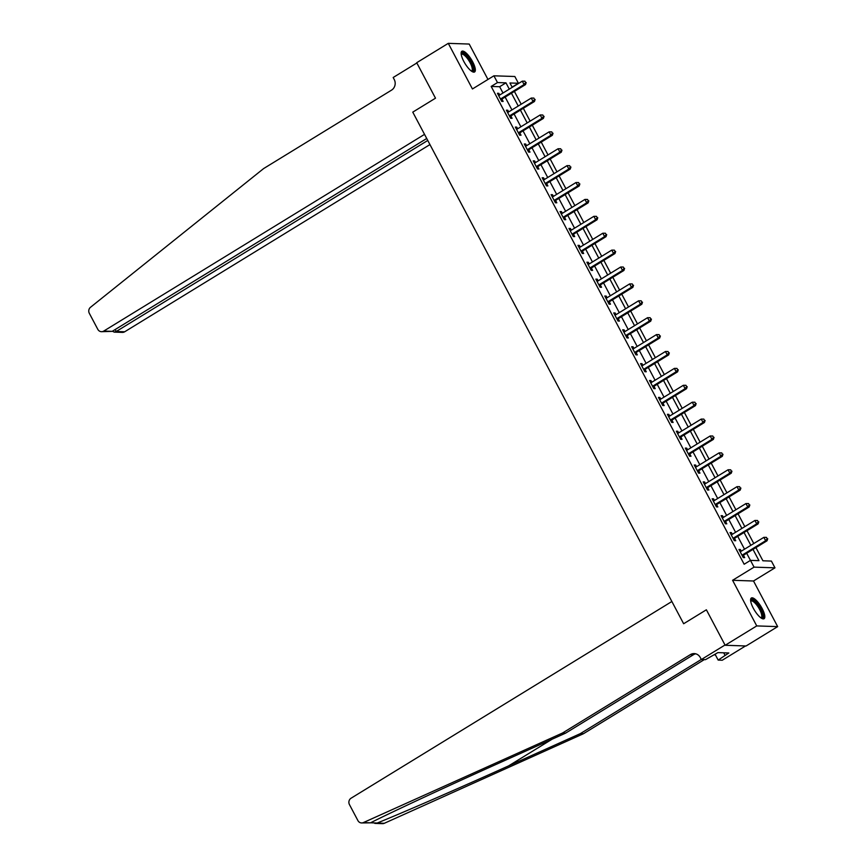 <?xml version="1.0" encoding="UTF-8"?>
<svg xmlns="http://www.w3.org/2000/svg" width="867" height="867" viewBox="0 0 867 867"><rect width="100%" height="100%" fill="white"/><g stroke="black" fill="none" stroke-linecap="round" stroke-linejoin="round"><path stroke-width="1.3" d="M762.126 608.504A12.149 3.761 58.5 0 0 751.364 598.002A12.149 3.761 58.5 0 0 753.304 608.211A12.149 3.761 58.5 0 0 764.076 618.713A12.149 3.761 58.5 0 0 762.126 608.504M472.645 61.763A12.149 3.761 58.5 0 0 461.883 51.251A12.149 3.761 58.5 0 0 463.823 61.459A12.149 3.761 58.5 0 0 474.585 71.972A12.149 3.761 58.5 0 0 472.645 61.763M755.926 547.597L762.917 560.786L771.402 561.079L774.979 567.831L754.052 567.137L750.475 560.375L758.961 560.656L753 549.396M753.51 580.998L732.582 580.294L756.739 625.92L725.159 645.276L746.086 645.98L777.666 626.613L753.51 580.998L774.979 567.831M487.958 79.45L469.21 44.054L448.282 43.35L472.439 88.965L493.908 75.808L514.835 76.502L518.412 83.265L509.926 82.983L512.234 87.339M512.126 87.123L518.412 83.265M756.739 625.92L777.666 626.613M426.727 138.492L112.201 331.357L101.45 331.693A4.671 4.357 -88.1 0 1 97.808 329.341L89.334 313.334A4.671 4.357 -88.1 0 1 90.526 307.265L263.633 168.566L391.516 90.157A7.792 7.261 -88.1 0 0 394.247 79.526L393.174 77.499L416.854 62.977L435.494 98.188L416.713 62.706L448.282 43.35M502.99 93.007L499.652 86.722L491.177 86.429L744.157 564.244L750.475 560.375M750.454 560.385L746.682 553.265M744.525 549.201L737.73 536.37M735.584 532.305L728.789 519.474M726.633 515.41L719.848 502.578M717.692 498.514L710.897 485.683M708.74 481.618L701.956 468.787M699.799 464.723L693.004 451.891M690.847 447.827L684.063 434.996M681.906 430.932L675.111 418.1M672.955 414.036L666.17 401.204M664.014 397.14L657.219 384.309M655.073 380.245L648.278 367.413M646.121 363.349L639.326 350.517M637.18 346.453L630.385 333.622M628.228 329.558L621.444 316.726M619.287 312.662L612.492 299.83M610.335 295.766L603.551 282.935M601.395 278.871L594.599 266.039M592.443 261.964L585.659 249.143M583.502 245.068L576.707 232.248M574.55 228.173L567.766 215.352M565.609 211.277L558.814 198.456M556.668 194.381L549.873 181.561M547.716 177.486L540.921 164.665M538.775 160.59L531.98 147.769M529.824 143.694L523.039 130.874M520.883 126.799L514.088 113.978M511.931 109.903L505.147 97.082M499.739 95.002L498.85 93.333L497.441 93.278L501.733 101.396L503.142 101.439L501.982 99.239M508.68 111.897L507.802 110.228L506.382 110.174L510.674 118.291L512.094 118.335L510.923 116.135M517.632 128.793L516.743 127.124L515.334 127.07L519.626 135.187L521.034 135.23L519.875 133.03M526.572 145.689L525.684 144.02L524.275 143.965L528.567 152.083L529.986 152.126L528.816 149.926M535.524 162.584L534.636 160.915L533.216 160.861L537.518 168.978L538.927 169.022L537.768 166.822M544.465 179.48L543.576 177.811L542.168 177.757L546.459 185.874L547.879 185.917L546.709 183.717M553.417 196.375L552.528 194.707L551.109 194.652L555.411 202.77L556.82 202.813L555.66 200.613M562.358 213.271L561.469 211.602L560.06 211.548L564.352 219.665L565.761 219.709L564.601 217.509M571.31 230.167L570.421 228.498L569.001 228.444L573.293 236.561L574.713 236.604L573.553 234.404M580.251 247.062L579.362 245.394L577.953 245.339L582.245 253.457L583.654 253.5L582.494 251.3M589.192 263.958L588.314 262.289L586.894 262.235L591.186 270.352L592.605 270.396L591.435 268.196M598.143 280.854L597.255 279.185L595.846 279.131L600.137 287.248L601.546 287.291L600.387 285.091M607.084 297.749L606.206 296.08L604.787 296.026L609.078 304.144L610.498 304.187L609.328 301.987M616.036 314.645L615.147 312.976L613.738 312.922L618.03 321.039L619.439 321.083L618.279 318.883M624.977 331.541L624.088 329.872L622.679 329.828L626.971 337.935L628.391 337.978L627.22 335.778M633.929 348.436L633.04 346.767L631.62 346.724L635.923 354.831L637.332 354.874L636.172 352.674M642.87 365.332L641.981 363.663L640.572 363.62L644.864 371.726L646.283 371.77L645.113 369.57M651.821 382.228L650.933 380.559L649.513 380.515L653.816 388.622L655.224 388.665L654.065 386.465M660.762 399.123L659.874 397.454L658.465 397.411L662.756 405.518L664.165 405.561L663.006 403.361M669.714 416.03L668.825 414.35L667.406 414.307L671.697 422.413L673.117 422.457L671.947 420.257M678.655 432.926L677.766 431.246L676.358 431.202L680.649 439.309L682.058 439.352L680.898 437.152M687.596 449.821L686.718 448.141L685.298 448.098L689.59 456.205L691.01 456.248L689.839 454.048M696.548 466.717L695.659 465.037L694.25 464.994L698.542 473.1L699.951 473.144L698.791 470.944M705.489 483.613L704.611 481.933L703.191 481.889L707.483 489.996L708.903 490.039L707.732 487.839M714.441 500.508L713.552 498.828L712.143 498.785L716.435 506.892L717.843 506.935L716.684 504.735M723.381 517.404L722.493 515.724L721.084 515.681L725.376 523.787L726.795 523.831L725.625 521.631M732.333 534.3L731.445 532.62L730.025 532.576L734.327 540.683L735.736 540.726L734.577 538.526M741.274 551.195L740.385 549.515L738.977 549.472L743.268 557.579L744.688 557.622L743.518 555.422M725.159 645.276L706.377 609.794L683.64 623.741L412.768 112.136L424.537 134.363L103.747 331.075L112.201 331.357M732.582 580.294L754.052 567.137M491.177 86.429L497.485 82.56L493.908 75.808M435.494 98.188L412.768 112.136L435.494 98.188M514.391 91.403L521.186 104.235M523.343 108.299L530.127 121.131M532.284 125.195L539.079 138.026M541.236 142.101L548.02 154.922M550.177 158.997L556.972 171.818M559.117 175.893L565.913 188.713M568.069 192.788L574.864 205.609M577.01 209.684L583.805 222.505M585.962 226.58L592.746 239.4M594.903 243.475L601.698 256.296M603.855 260.371L610.639 273.192M612.796 277.267L619.591 290.087M621.747 294.162L628.532 306.983M630.688 311.058L637.483 323.879M639.64 327.954L646.424 340.774M648.581 344.849L655.376 357.67M657.522 361.745L664.317 374.566M666.474 378.641L673.269 391.461M675.415 395.536L682.21 408.357M684.366 412.432L691.151 425.253M693.307 429.328L700.102 442.148M702.259 446.223L709.043 459.044M711.2 463.119L717.995 475.94M720.152 480.015L726.936 492.835M729.093 496.91L735.888 509.731M738.045 513.806L744.829 526.627M746.986 530.702L753.781 543.522M509.297 89.138L505.97 82.842L497.485 82.56M750.844 545.321L744.049 532.501M741.892 528.426L735.108 515.605M732.951 511.53L726.156 498.709M723.999 494.634L717.215 481.814M715.058 477.739L708.263 464.918M706.106 460.843L699.322 448.022M697.166 443.947L690.37 431.127M688.225 427.052L681.429 414.231M679.273 410.156L672.478 397.335M670.332 393.26L663.537 380.44M661.38 376.365L654.596 363.544M652.439 359.469L645.644 346.648M643.487 342.573L636.703 329.753M634.546 325.678L627.751 312.857M625.595 308.782L618.81 295.961M616.654 291.886L609.859 279.066M607.702 274.991L600.918 262.17M598.761 258.095L591.966 245.274M589.82 241.199L583.025 228.379M580.868 224.304L574.073 211.483M571.927 207.408L565.132 194.587M562.976 190.512L556.191 177.692M554.035 173.617L547.24 160.796M545.083 156.721L538.299 143.9M536.142 139.825L529.347 127.005M527.19 122.93L520.406 110.109M518.249 106.034L511.454 93.213M499.652 86.722L505.97 82.842M497.799 93.972L498.85 93.333M506.751 110.868L507.802 110.228M515.692 127.763L516.743 127.124M524.643 144.659L525.684 144.02M533.584 161.555L534.636 160.915M542.536 178.45L543.576 177.811M551.477 195.346L552.528 194.707M560.429 212.242L561.469 211.602M569.37 229.137L570.421 228.498M578.311 246.033L579.362 245.394M587.262 262.929L588.314 262.289M596.203 279.824L597.255 279.185M605.155 296.72L606.206 296.08M614.096 313.616L615.147 312.976M623.048 330.511L624.088 329.872M631.989 347.407L633.04 346.767M640.941 364.303L641.981 363.663M649.882 381.198L650.933 380.559M658.833 398.094L659.874 397.454M667.774 414.99L668.825 414.35M676.715 431.885L677.766 431.246M685.667 448.781L686.718 448.141M694.608 465.677L695.659 465.037M703.56 482.572L704.611 481.933M712.501 499.468L713.552 498.828M721.452 516.364L722.493 515.724M730.393 533.259L731.445 532.62M739.345 550.155L740.385 549.515M501.115 98.643L502.524 98.686L525.51 84.587L524.091 84.543L501.115 98.643A1.561 1.452 -88.1 0 0 500.692 99.022L500.562 99.196M525.63 82.538L524.914 81.184L525.63 82.538L524.091 84.543L522.302 81.162L499.316 95.262A1.561 1.452 -88.1 0 1 498.796 95.457L498.601 95.478M502.524 98.686A1.561 1.452 -88.1 0 0 502.101 99.076L501.169 100.334M525.51 84.587L526.193 82.56M524.914 81.184L522.302 81.162M427.756 140.454L116.221 331.497L124.675 331.779A4.671 4.357 91.9 0 1 122.377 332.397L114.173 332.115L116.221 331.497L115.181 329.536M429.945 144.583L124.675 331.779M101.45 331.693A4.671 4.357 -88.1 0 0 103.747 331.075M112.461 331.205L114.173 332.115M370.61 822.783L377.167 823.043C400.749 813.582 458.209 788.591 508.571 765.897L580.337 733.623L701.295 659.451M562.499 733.027L565.598 733.135L493.843 765.409C443.308 788.092 389.37 813.203 370.523 822.826L361.55 822.946A4.671 4.357 -88.1 0 0 363.381 822.588L562.499 733.027L690.37 654.618A7.792 7.261 91.9 0 1 700.265 657.5L701.338 659.527L725.018 645.005L706.377 609.794L683.64 623.741L671.871 601.503L351.081 798.204A4.671 4.357 -88.1 0 0 349.444 804.587L357.919 820.605A4.671 4.357 -88.1 0 0 361.55 822.946M580.337 733.623L583.426 733.731L704.275 659.624M695.757 653.816A7.792 7.261 91.9 0 0 693.47 654.715L565.598 733.135M377.167 823.043L384.309 823.292L583.426 733.731M701.338 659.527L705.445 659.668L717.898 652.613L728.822 652.981L718.169 660.09L722.265 660.231L745.533 645.958M715.112 654.325L718.169 660.09M384.309 823.292A4.671 4.357 91.9 0 1 382.477 823.65L374.815 823.39M714.462 654.715A7.792 7.261 91.9 0 1 715.665 655.376M723.707 652.808L725.029 655.3M510.056 115.539L511.465 115.582L534.451 101.493L533.042 101.439L510.056 115.539A1.561 1.452 -88.1 0 0 509.633 115.918L509.514 116.091M534.571 99.434L533.855 98.079L534.571 99.434L533.042 101.439L531.254 98.058L508.268 112.157A1.561 1.452 -88.1 0 1 507.748 112.352L507.542 112.374M511.465 115.582A1.561 1.452 -88.1 0 0 511.053 115.972L510.121 117.229M534.451 101.493L535.134 99.456M533.855 98.079L531.254 98.058M518.997 132.434L520.417 132.478L543.403 118.389L541.983 118.335L518.997 132.434A1.561 1.452 -88.1 0 0 518.585 132.814L518.455 132.987M543.511 116.33L542.796 114.975L543.511 116.33L541.983 118.335L540.195 114.953L517.209 129.053A1.561 1.452 -88.1 0 1 516.689 129.248L516.494 129.27M520.417 132.478A1.561 1.452 -88.1 0 0 519.994 132.868L519.062 134.125M543.403 118.389L544.086 116.351M542.796 114.975L540.195 114.953M527.949 149.33L529.358 149.373L552.344 135.285L550.935 135.23L527.949 149.33A1.561 1.452 -88.1 0 0 527.526 149.709L527.407 149.883M552.463 133.225L551.748 131.871L552.463 133.225L550.935 135.23L549.147 131.849L526.161 145.949A1.561 1.452 -88.1 0 1 525.64 146.144L525.435 146.165M529.358 149.373A1.561 1.452 -88.1 0 0 528.946 149.763L528.014 151.021M552.344 135.285L553.027 133.247M551.748 131.871L549.147 131.849M536.89 166.226L538.309 166.269L561.296 152.18L559.876 152.126L536.89 166.226A1.561 1.452 -88.1 0 0 536.478 166.605L536.348 166.778M561.404 150.121L560.689 148.766L561.404 150.121L559.876 152.126L558.088 148.745L535.102 162.844A1.561 1.452 -88.1 0 1 534.581 163.039L534.386 163.061M538.309 166.269A1.561 1.452 -88.1 0 0 537.887 166.659L536.955 167.916M561.296 152.18L561.979 150.143M560.689 148.766L558.088 148.745M461.168 54.09A10.512 3.251 -121.5 0 1 466.63 55.997A10.512 3.251 -121.5 0 1 472.938 66.9A10.512 3.251 -121.5 0 1 471.735 71.311M471.345 71.04A9.732 3.013 58.5 0 0 471.681 70.921A9.732 3.013 58.5 0 0 471.886 66.943A9.732 3.013 58.5 0 0 466.847 57.775A9.732 3.013 58.5 0 0 461.504 54.318A9.732 3.013 58.5 0 0 461.233 54.556M473.913 72.156A12.073 3.739 58.5 0 0 473.794 67.593A12.073 3.739 58.5 0 0 468.028 56.832A12.073 3.739 58.5 0 0 461.407 51.771M750.659 600.842A10.512 3.251 -121.5 0 1 757.595 604.527A10.512 3.251 -121.5 0 1 762.516 613.966A10.512 3.251 -121.5 0 1 761.215 618.063M760.836 617.792A9.732 3.013 58.5 0 0 761.172 617.662A9.732 3.013 58.5 0 0 756.902 605.242A9.732 3.013 58.5 0 0 750.985 601.069A9.732 3.013 58.5 0 0 750.724 601.308M763.404 618.897A12.073 3.739 58.5 0 0 757.736 603.865A12.073 3.739 58.5 0 0 750.898 598.512M545.842 183.121L547.25 183.165L570.237 169.076L568.828 169.022L545.842 183.121A1.561 1.452 -88.1 0 0 545.419 183.501L545.3 183.674M570.356 167.017L569.641 165.662L570.356 167.017L568.828 169.022L567.04 165.64L544.053 179.74A1.561 1.452 -88.1 0 1 543.522 179.935L543.327 179.957M547.25 183.165A1.561 1.452 -88.1 0 0 546.839 183.555L545.896 184.812M570.237 169.076L570.919 167.038M569.641 165.662L567.04 165.64M554.782 200.017L556.202 200.06L579.189 185.971L577.769 185.917L554.782 200.017A1.561 1.452 -88.1 0 0 554.371 200.396L554.241 200.57M579.297 183.912L578.582 182.558L579.297 183.912L577.769 185.917L575.981 182.536L552.994 196.636A1.561 1.452 -88.1 0 1 552.474 196.831L552.279 196.852M556.202 200.06A1.561 1.452 -88.1 0 0 555.78 200.45L554.847 201.708M579.189 185.971L579.86 183.934M578.582 182.558L575.981 182.536M563.734 216.913L565.143 216.956L588.129 202.867L586.721 202.813L563.734 216.913A1.561 1.452 -88.1 0 0 563.312 217.292L563.192 217.465M588.249 200.808L587.533 199.453L588.249 200.808L586.721 202.813L584.932 199.432L561.946 213.531A1.561 1.452 -88.1 0 1 561.415 213.726L561.22 213.748M565.143 216.956A1.561 1.452 -88.1 0 0 564.72 217.346L563.788 218.603M588.129 202.867L588.812 200.83M587.533 199.453L584.932 199.432M572.675 233.808L574.095 233.852L597.081 219.763L595.662 219.709L572.675 233.808A1.561 1.452 -88.1 0 0 572.253 234.188L572.133 234.361M597.19 217.704L596.474 216.349L597.19 217.704L595.662 219.709L593.873 216.327L570.887 230.427A1.561 1.452 -88.1 0 1 570.367 230.622L570.172 230.644M574.095 233.852A1.561 1.452 -88.1 0 0 573.672 234.242L572.74 235.499M597.081 219.763L597.753 217.725M596.474 216.349L593.873 216.327M581.627 250.704L583.036 250.747L606.022 236.658L604.613 236.604L581.627 250.704A1.561 1.452 -88.1 0 0 581.204 251.083L581.074 251.257M606.141 234.599L605.426 233.245L606.141 234.599L604.613 236.604L602.814 233.223L579.839 247.323A1.561 1.452 -88.1 0 1 579.308 247.518L579.113 247.539M583.036 250.747A1.561 1.452 -88.1 0 0 582.613 251.137L581.681 252.395M606.022 236.658L606.705 234.621M605.426 233.245L602.814 233.223M590.568 267.6L591.988 267.643L614.963 253.554L613.554 253.5L590.568 267.6A1.561 1.452 -88.1 0 0 590.145 267.979L590.026 268.152M615.082 251.495L614.367 250.14L615.082 251.495L613.554 253.5L611.766 250.119L588.78 264.218A1.561 1.452 -88.1 0 1 588.26 264.413L588.064 264.435M591.988 267.643A1.561 1.452 -88.1 0 0 591.565 268.033L590.633 269.29M614.963 253.554L615.646 251.517M614.367 250.14L611.766 250.119M599.52 284.495L600.929 284.539L623.915 270.45L622.495 270.396L599.52 284.495A1.561 1.452 -88.1 0 0 599.097 284.885L598.967 285.048M624.034 268.391L623.319 267.036L624.034 268.391L622.495 270.396L620.707 267.014L597.721 281.114A1.561 1.452 -88.1 0 1 597.2 281.309L597.005 281.331M600.929 284.539A1.561 1.452 -88.1 0 0 600.506 284.929L599.574 286.186M623.915 270.45L624.598 268.412M623.319 267.036L620.707 267.014M608.461 301.391L609.869 301.434L632.856 287.345L631.447 287.291L608.461 301.391A1.561 1.452 -88.1 0 0 608.038 301.781L607.919 301.944M632.975 285.286L632.26 283.932L632.975 285.286L631.447 287.291L629.659 283.91L606.672 298.01A1.561 1.452 -88.1 0 1 606.152 298.205L605.946 298.226M609.869 301.434A1.561 1.452 -88.1 0 0 609.458 301.824L608.526 303.082M632.856 287.345L633.539 285.308M632.26 283.932L629.659 283.91M617.402 318.287L618.821 318.33L641.808 304.241L640.388 304.187L617.402 318.287A1.561 1.452 -88.1 0 0 616.99 318.677L616.86 318.839M641.916 302.182L641.201 300.827L641.916 302.182L640.388 304.187L638.6 300.806L615.613 314.905A1.561 1.452 -88.1 0 1 615.093 315.1L614.898 315.122M618.821 318.33A1.561 1.452 -88.1 0 0 618.399 318.72L617.467 319.977M641.808 304.241L642.49 302.204M641.201 300.827L638.6 300.806M626.353 335.182L627.762 335.226L650.749 321.137L649.34 321.083L626.353 335.182A1.561 1.452 -88.1 0 0 625.931 335.572L625.811 335.735M650.868 319.078L650.152 317.723L650.868 319.078L649.34 321.083L647.551 317.701L624.565 331.801A1.561 1.452 -88.1 0 1 624.045 331.996L623.839 332.018M627.762 335.226A1.561 1.452 -88.1 0 0 627.35 335.616L626.418 336.873M650.749 321.137L651.431 319.099M650.152 317.723L647.551 317.701M635.294 352.078L636.714 352.121L659.7 338.032L658.281 337.978L635.294 352.078A1.561 1.452 -88.1 0 0 634.882 352.468L634.752 352.631M659.809 335.973L659.093 334.619L659.809 335.973L658.281 337.978L656.492 334.597L633.506 348.697A1.561 1.452 -88.1 0 1 632.986 348.892L632.791 348.913M636.714 352.121A1.561 1.452 -88.1 0 0 636.291 352.511L635.359 353.769M659.7 338.032L660.383 335.995M659.093 334.619L656.492 334.597M644.246 368.974L645.655 369.017L668.641 354.928L667.232 354.874L644.246 368.974A1.561 1.452 -88.1 0 0 643.823 369.364L643.704 369.526M668.76 352.869L668.045 351.514L668.76 352.869L667.232 354.874L665.444 351.503L642.458 365.592A1.561 1.452 -88.1 0 1 641.927 365.787L641.732 365.809M645.655 369.017A1.561 1.452 -88.1 0 0 645.243 369.407L644.3 370.664M668.641 354.928L669.324 352.891M668.045 351.514L665.444 351.503M653.187 385.869L654.607 385.913L677.593 371.824L676.173 371.77L653.187 385.869A1.561 1.452 -88.1 0 0 652.775 386.259L652.645 386.422M677.701 369.765L676.986 368.41L677.701 369.765L676.173 371.77L674.385 368.399L651.399 382.488A1.561 1.452 -88.1 0 1 650.879 382.683L650.683 382.705M654.607 385.913A1.561 1.452 -88.1 0 0 654.184 386.303L653.252 387.56M677.593 371.824L678.265 369.786M676.986 368.41L674.385 368.399M662.139 402.765L663.548 402.808L686.534 388.719L685.125 388.665L662.139 402.765A1.561 1.452 -88.1 0 0 661.716 403.155L661.597 403.318M686.653 386.66L685.938 385.306L686.653 386.66L685.125 388.665L683.337 385.295L660.351 399.384A1.561 1.452 -88.1 0 1 659.82 399.579L659.624 399.6M663.548 402.808A1.561 1.452 -88.1 0 0 663.125 403.198L662.193 404.455M686.534 388.719L687.217 386.682M685.938 385.306L683.337 385.295M671.08 419.661L672.499 419.704L695.486 405.615L694.066 405.561L671.08 419.661A1.561 1.452 -88.1 0 0 670.657 420.051L670.538 420.213M695.594 403.556L694.879 402.201L695.594 403.556L694.066 405.561L692.278 402.19L669.291 416.279A1.561 1.452 -88.1 0 1 668.771 416.474L668.576 416.496M672.499 419.704A1.561 1.452 -88.1 0 0 672.077 420.094L671.145 421.351M695.486 405.615L696.158 403.578M694.879 402.201L692.278 402.19M680.031 436.556L681.44 436.6L704.427 422.511L703.018 422.457L680.031 436.556A1.561 1.452 -88.1 0 0 679.609 436.946L679.479 437.109M704.546 420.452L703.831 419.108L704.546 420.452L703.018 422.457L701.219 419.086L678.243 433.175A1.561 1.452 -88.1 0 1 677.712 433.37L677.517 433.392M681.44 436.6A1.561 1.452 -88.1 0 0 681.018 436.99L680.086 438.247M704.427 422.511L705.109 420.473M703.831 419.108L701.219 419.086M688.972 453.452L690.392 453.495L713.368 439.406L711.959 439.352L688.972 453.452A1.561 1.452 -88.1 0 0 688.55 453.842L688.431 454.005M713.487 437.347L712.772 436.003L713.487 437.347L711.959 439.352L710.171 435.982L687.184 450.071A1.561 1.452 -88.1 0 1 686.664 450.266L686.469 450.287M690.392 453.495A1.561 1.452 -88.1 0 0 689.969 453.885L689.037 455.142M713.368 439.406L714.05 437.369M712.772 436.003L710.171 435.982M697.924 470.347L699.333 470.391L722.319 456.302L720.9 456.248L697.924 470.347A1.561 1.452 -88.1 0 0 697.501 470.738L697.371 470.9M722.439 454.243L721.723 452.899L722.439 454.243L720.9 456.248L719.111 452.877L696.125 466.966A1.561 1.452 -88.1 0 1 695.605 467.161L695.41 467.183M699.333 470.391A1.561 1.452 -88.1 0 0 698.91 470.781L697.978 472.038M722.319 456.302L723.002 454.265M721.723 452.899L719.111 452.877M706.865 487.243L708.274 487.287L731.26 473.198L729.851 473.144L706.865 487.243A1.561 1.452 -88.1 0 0 706.442 487.633L706.323 487.796M731.38 471.139L730.664 469.795L731.38 471.139L729.851 473.144L728.063 469.773L705.077 483.862A1.561 1.452 -88.1 0 1 704.557 484.057L704.351 484.079M708.274 487.287A1.561 1.452 -88.1 0 0 707.862 487.677L706.93 488.934M731.26 473.198L731.943 471.16M730.664 469.795L728.063 469.773M715.806 504.139L717.226 504.182L740.212 490.093L738.792 490.039L715.806 504.139A1.561 1.452 -88.1 0 0 715.394 504.529L715.264 504.692M740.32 488.034L739.605 486.69L740.32 488.034L738.792 490.039L737.004 486.669L714.018 500.758A1.561 1.452 -88.1 0 1 713.498 500.953L713.303 500.985M717.226 504.182A1.561 1.452 -88.1 0 0 716.803 504.572L715.871 505.829M740.212 490.093L740.895 488.056M739.605 486.69L737.004 486.669M724.758 521.034L726.167 521.078L749.153 506.989L747.744 506.935L724.758 521.034A1.561 1.452 -88.1 0 0 724.335 521.425L724.216 521.587M749.272 504.93L748.557 503.586L749.272 504.93L747.744 506.935L745.956 503.564L722.97 517.653A1.561 1.452 -88.1 0 1 722.449 517.848L722.244 517.881M726.167 521.078A1.561 1.452 -88.1 0 0 725.755 521.468L724.823 522.725M749.153 506.989L749.836 504.952M748.557 503.586L745.956 503.564M733.699 537.93L735.118 537.973L758.105 523.885L756.685 523.831L733.699 537.93A1.561 1.452 -88.1 0 0 733.287 538.32L733.157 538.483M758.213 521.826L757.498 520.482L758.213 521.826L756.685 523.831L754.897 520.46L731.911 534.549A1.561 1.452 -88.1 0 1 731.39 534.744L731.195 534.776M735.118 537.973A1.561 1.452 -88.1 0 0 734.696 538.364L733.764 539.621M758.105 523.885L758.788 521.847M757.498 520.482L754.897 520.46M742.651 554.826L744.059 554.869L767.046 540.78L765.637 540.726L742.651 554.826A1.561 1.452 -88.1 0 0 742.228 555.216L742.109 555.379M767.165 538.721L766.45 537.377L767.165 538.721L765.637 540.726L763.849 537.356L740.862 551.445A1.561 1.452 -88.1 0 1 740.331 551.64L740.136 551.672M744.059 554.869A1.561 1.452 -88.1 0 0 743.648 555.259L742.705 556.516M767.046 540.78L767.728 538.743M766.45 537.377L763.849 537.356M500.692 99.022L502.101 99.076M508.571 765.897L552.138 739.183M693.47 654.715L690.37 654.618M363.381 822.588L370.523 822.826M509.633 115.918L511.053 115.972M518.585 132.814L519.994 132.868M527.526 149.709L528.946 149.763M536.478 166.605L537.887 166.659M545.419 183.501L546.839 183.555M554.371 200.396L555.78 200.45M563.312 217.292L564.72 217.346M572.253 234.188L573.672 234.242M581.204 251.083L582.613 251.137M590.145 267.979L591.565 268.033M599.097 284.885L600.506 284.929M608.038 301.781L609.458 301.824M616.99 318.677L618.399 318.72M625.931 335.572L627.35 335.616M634.882 352.468L636.291 352.511M643.823 369.364L645.243 369.407M652.775 386.259L654.184 386.303M661.716 403.155L663.125 403.198M670.657 420.051L672.077 420.094M679.609 436.946L681.018 436.99M688.55 453.842L689.969 453.885M697.501 470.738L698.91 470.781M706.442 487.633L707.862 487.677M715.394 504.529L716.803 504.572M724.335 521.425L725.755 521.468M733.287 538.32L734.696 538.364M742.228 555.216L743.648 555.259"/></g></svg>
